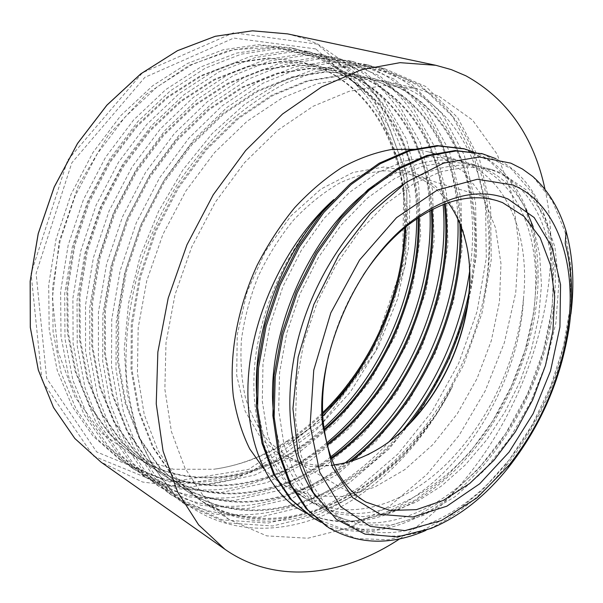 <?xml version="1.0" encoding="UTF-8"?>
<svg xmlns="http://www.w3.org/2000/svg" width="603" height="603" viewBox="0 0 603 603"><rect width="100%" height="100%" fill="white"/><g stroke="black" fill="none" stroke-linecap="round" stroke-linejoin="round"><path stroke-width="0.45" stroke-dasharray="3.02 2.26" d="M322.793 415.995C312.113 426.69 300.731 436.195 288.641 444.501L286.742 441.192C263.586 456.365 239.248 465.727 213.726 469.277M322.695 413.997C290.254 445.089 253.938 463.511 213.733 469.262L173.543 469.255L135.321 457.217L101.59 433.014L75.051 397.113L57.971 351.232L52.401 298.116L59.2 241.486L78.292 185.792L108.088 135.494L146.13 94.46L189.161 65.32L233.798 49.574L277.003 47.207L316.093 57.36C334.982 65.795 351.127 77.953 364.514 93.819C419.786 160.707 415.859 274.621 366.247 359.026M315.701 48.918L233.76 38.072L144.833 77.365L71.825 162.825L36.105 273.385L46.665 378.375L96.691 451.941L169.782 482.038L248.564 469.451L319.371 422.108L372.79 350.335L402.48 264.943L404.002 177.312L374.802 100.347L315.701 48.918M295.282 506.852L296.857 507.854C314.238 518.369 333.218 522.718 353.795 520.886C438.404 510.771 519.183 399.774 523.555 297.603C518.565 358.627 488.641 422.967 445.466 464.936C402.344 506.528 346.544 522.952 304.764 498.055C270.807 477.463 249.725 427.972 254.541 367.204C259.411 306.512 290.932 240.069 333.828 199.533M286.742 441.192C299.457 433.037 311.427 423.525 322.643 412.663M404.673 227.859C407.296 159.245 377.84 93.993 321.994 68.742L299.766 61.25L268.101 58.001L234.477 62.742L200.241 75.88L166.895 97.189L136.112 126.117L109.467 161.551L88.355 201.847L73.943 245.097L66.858 289.161L67.302 331.884L75.096 371.312L89.493 405.864L109.595 434.258L134.273 455.725C191.694 494.513 268.486 478.119 324.082 429.351M418.09 217.796C416.869 154.134 387.759 95.56 335.954 72.058L313.718 64.483L281.993 61.287L248.232 66.187L213.809 79.506L180.267 101.198L149.205 130.549L122.311 166.473L100.98 207.349L86.304 251.157L79.068 295.756L79.4 338.976L87.066 378.827L101.477 413.65L121.565 442.263L146.265 463.813C200.467 500.339 272.3 487.616 326.932 444.253M431.22 209.965C427.165 150.652 398.621 97.498 350.253 75.428L328.002 67.845L296.216 64.634L262.343 69.699L227.738 83.274L193.962 105.269L162.689 135.11L135.502 171.538L113.922 212.972L99.05 257.383L91.573 302.54L91.799 346.243L99.389 386.515L113.711 421.663L133.843 450.433L158.551 472.104C209.987 506.739 277.636 496.729 331.13 457.926M444.351 204.048C438.208 148.496 410.364 99.804 364.913 78.85L342.655 71.252L310.794 68.124L276.807 73.272L242.037 87.141L208.035 109.505L176.498 139.76L149.084 176.769L127.203 218.776L112.12 263.775L104.477 309.512L104.5 353.735L112.037 394.4L126.313 429.871L146.408 458.853L171.177 480.568C224.173 516.334 294.362 504.018 348.866 461.845M459.863 223.66C457.504 161.491 429.426 105.299 379.913 82.415L357.669 74.742L325.771 71.667L291.664 76.996L256.712 91.061L222.515 113.839L190.706 144.569L163.006 182.106L140.906 224.746L125.53 270.355L117.713 316.665L117.608 361.423L124.987 402.533L139.248 438.283L159.32 467.491L184.088 489.282C251.979 534.936 345.014 500.769 403.143 429.849M468.908 293.148C487.277 207.274 461.898 117.088 395.304 86.025L373.061 78.367L341.125 75.285L306.919 80.794L271.802 95.153L237.363 118.256L205.329 149.514L177.335 187.616L154.963 230.851L139.376 277.116L131.288 324.03L131.055 369.3L138.336 410.854L152.484 446.951L172.579 476.31L197.339 498.214C249.687 532.607 317.947 520.796 372.616 479.619C427.369 437.816 468.425 369.662 483.5 298.96C496.729 236.459 489.425 172.322 459.976 126.57C430.21 81.262 377.433 57.059 316.213 71.576C340.567 64.883 363.368 63.918 384.608 68.697L379.325 67.506L420.51 85.309L452.597 116.5L474.38 157.835L485.573 206.045L486.282 258.129L477.109 311.352L458.717 363.217L432.08 411.442L398.206 453.735L358.461 487.94L314.442 511.736L268.245 523.065L222.484 519.929L180.312 501.085L154.632 478.036L133.783 447.336L119.093 409.701L111.51 366.473L111.743 319.439L120.125 270.732L136.308 222.726L159.576 177.877L188.709 138.351L222.062 105.902L257.948 81.895L294.573 66.903L330.293 61.046L363.715 64.039C445.723 82.46 484.036 177.621 469.662 271.335M288.641 444.501L316.417 422.665L341.351 396.608L362.893 367.031L380.629 334.68L394.204 300.369L403.249 264.89L407.522 229.042L406.806 193.729L400.882 159.878L389.749 128.454L373.385 100.55L351.979 77.274L325.944 59.659L295.847 48.866L262.727 45.722L227.602 50.848L191.86 64.664L157.066 86.945L124.949 117.133L97.151 154.082L75.111 196.081L60.066 241.155L52.649 287.088L53.056 331.642L61.114 372.805L76.031 408.917L96.857 438.675L122.424 461.28L164.167 480.44L209.377 484.608L254.888 475.006L298.131 453.23L337.017 421.361L369.918 381.45L395.493 335.675L412.708 286.191L420.668 235.291L418.723 185.362L406.407 139.112L383.696 99.374L351.036 69.33L309.754 51.941L276.558 48.866L241.283 54.149L205.344 68.147L170.34 90.834L137.929 121.459L109.867 158.913L87.608 201.523L72.277 247.185L64.702 293.676L64.996 338.758L72.918 380.35L87.85 416.748L108.676 446.74L134.265 469.443L176.144 488.528L221.459 492.515L267.137 482.551L310.545 460.375L349.634 428.032L382.717 387.623L408.54 341.351L425.959 291.377L434.198 239.986L432.464 189.628L420.397 142.941L397.822 102.909L365.29 72.579L323.984 55.159L290.721 52.054L255.333 57.519L219.191 71.78L183.938 94.777L151.3 125.906L122.922 163.895L100.399 207.078L84.88 253.373L77.041 300.445L77.237 346.032L85.083 388.068L99.925 424.814L120.796 454.964L146.408 477.795L188.377 496.804L233.828 500.603L279.649 490.262L323.238 467.687L362.493 434.831L395.809 393.947L421.821 347.14L439.534 296.668L447.984 244.788L446.537 193.97L434.665 146.883L412.309 106.497L379.86 75.948L338.577 58.408L305.239 55.386L269.714 60.933L233.406 75.503L197.905 98.877L164.988 130.452L136.376 169.036L113.537 212.821L97.784 259.727L89.787 307.417L89.772 353.546L97.565 395.99L112.362 433.075L133.195 463.451L158.875 486.32L200.897 505.337L246.491 508.834L292.447 498.191L336.195 475.119L375.646 441.811L409.158 400.377L435.419 353.072L453.366 302.073L462.086 249.71L460.903 198.41L449.28 150.923L427.12 110.161L394.799 79.4L353.539 61.725L320.148 58.77L284.495 64.498L247.991 79.272L212.279 103.083L179.076 135.14L150.162 174.275L127.097 218.731L111.035 266.27L102.849 314.555L102.706 361.242L110.341 404.161L125.13 441.539L145.941 472.141L171.621 495.116L213.764 514.02L259.441 517.306L305.555 506.256L349.454 482.747L389.093 448.918L422.801 406.965L449.31 359.117L467.491 307.598L476.521 254.715L475.579 202.97L464.242 155.024L442.27 113.959L410.115 82.897L368.87 65.184L335.441 62.215L299.676 68.131L262.983 83.206L227.03 107.357L193.586 139.971L164.355 179.694L140.996 224.768L124.723 272.993L116.258 321.912L115.98 369.134L123.517 412.52L138.185 450.26L159.026 481.028L184.714 504.116L226.909 522.922L272.707 525.982L318.942 514.517L363.014 490.556L402.819 456.177L436.76 413.703L463.481 365.29L481.963 313.243L491.234 259.848L490.616 207.598L479.521 159.245L457.813 117.796L425.778 86.515L384.608 68.697M405.683 227.03C407.945 158.808 378.548 94.045 322.997 69.013L300.784 61.483L269.126 58.212L235.487 63.021L201.214 76.114L167.875 97.475L137.069 126.457L110.379 161.883L89.297 202.246L74.832 245.542L67.724 289.628L68.207 332.389L75.94 371.878L90.367 406.414L110.485 434.831L135.117 456.335C192.342 494.859 268.712 478.888 324.248 430.474M419.085 217.14C417.57 153.818 388.52 95.704 336.994 72.285L314.751 64.755L283.011 61.521L249.258 66.428L214.819 79.807L181.239 101.47L150.2 130.881L123.268 166.85L101.899 207.741L87.262 251.609L79.958 296.254L80.289 339.489L87.985 379.37L102.329 414.246L122.462 442.828L147.155 464.416C201.116 500.814 272.646 488.249 327.195 445.323M432.2 209.46C427.934 150.456 399.465 97.686 351.323 75.661L329.072 68.071L297.264 64.92L263.383 69.94L228.778 83.553L194.98 105.608L163.662 135.426L136.504 171.93L114.872 213.409L99.977 257.843L92.538 303.045L92.696 346.808L100.309 387.081L114.645 422.251L134.733 451.067L159.486 472.699C210.696 507.251 278.089 497.407 331.484 458.86M445.3 203.693C439.074 148.421 411.261 99.917 365.991 79.136L343.748 71.501L311.894 68.365L277.885 73.574L243.099 87.39L209.098 109.814L177.531 140.122L150.072 177.131L128.228 219.213L113.07 264.257L105.427 310.017L105.48 354.293L112.949 395.01L127.263 430.467L147.358 459.486L172.096 481.224C225.718 517.306 296.782 504.349 351.572 461.046M461.039 226.622C459.32 163.36 431.243 105.902 381.036 82.664L358.777 75.036L326.879 71.908L292.772 77.267L257.813 91.385L223.577 114.125L191.784 144.939L164.039 182.513L141.916 225.168L126.562 270.845L118.67 317.201L118.58 361.973L125.974 403.128L140.175 438.924L160.292 468.101L185.046 489.938C255.484 537.25 352.431 498.681 410.341 422.703M467.581 304.281C490.149 215.09 465.923 118.783 396.457 86.274L374.214 78.616L342.255 75.586L308.043 81.043L272.925 95.462L238.471 118.61L206.399 149.861L178.42 188.038L155.989 231.318L140.393 277.614L132.336 324.58L132.027 369.903L139.338 411.465L153.486 447.599L173.543 476.988L198.342 498.854C282.234 554.971 399.382 488.837 452.544 386.41C400.686 489.417 284.714 556.561 202.005 501.342L177.629 479.709L157.978 450.524L144.245 414.555L137.424 373.061L138.185 327.753L146.77 280.734L162.931 234.341L185.912 190.91L214.502 152.612L247.162 121.203L282.204 97.95L317.894 83.516L352.649 78.036L385.091 81.156L407.688 88.935C475.413 120.457 501.349 211.743 483.5 298.96M439.18 96.352L472.526 120.072L497.189 154.285L512.573 196.224L518.655 243.228L515.731 292.824L504.334 342.768L485.159 390.978L459.019 435.494L426.901 474.395L389.975 505.751L349.68 527.648L307.847 538.23L266.684 535.871L228.861 519.424L204.515 497.671L184.963 468.116L171.41 431.529L164.86 389.176L165.998 342.798L175.043 294.573L191.746 246.891L215.294 202.201L244.456 162.735L277.651 130.323L313.13 106.279L349.152 91.294L384.103 85.498L416.62 88.52L439.18 96.352M570.905 313.907C563.089 370.265 541.283 421.233 505.48 466.797C481.789 496.073 455.19 517.306 425.673 530.497M495.719 158.604C545.738 181.82 564.966 253.298 550.758 325.628C542.399 368.335 525.552 407.764 500.226 443.914C453.411 511.005 378.066 550.17 320.834 522.221M473.498 151.903C533.188 175.518 552.084 263.353 527.874 345.165C520.977 369.194 511.186 392.101 498.493 413.884C453.531 492.907 368.787 543.846 304.975 512.384M257.406 404.01C263.081 450.607 280.433 482.913 309.452 500.927C369.194 537.657 454.119 489.583 498.236 411.713C510.289 391.015 519.575 369.27 526.102 346.461C548.572 270.212 531.439 189.131 477.327 166.247L467.936 162.961C439.074 154.956 407.568 162.833 373.423 186.583M274.267 418.934C280.697 462.991 297.709 493.548 325.319 510.613C379.076 543.635 454.707 507.01 500.889 440.582C524.927 406.279 540.883 368.893 548.775 328.416C562.313 259.373 543.356 191.746 495.462 171.358L486.108 168.071C460.948 161.001 433.21 166.518 402.902 184.624M315.557 496.201C323.102 506.467 331.793 514.585 341.63 520.562C391.226 551.014 460.406 521.271 506.912 462.712C540.868 419.484 561.529 371.184 568.893 317.804C572.187 291.03 570.958 266.262 565.215 243.514M532.954 176.634L552.25 200.784L564.996 231.673L571.018 267.415L570.4 306.241L563.458 346.424L550.592 386.395L532.366 424.602L509.407 459.614L482.513 489.998L452.567 514.367L420.683 531.386L388.151 539.775L356.509 538.554L326.901 526.562M482.317 153.757L511.193 168.682L533.112 193.91L547.381 227.105L553.675 265.946L552.182 308.11L543.235 351.466L527.459 393.985L505.548 433.745L478.443 468.93L447.185 497.724L413.108 518.407L377.802 529.336L343.175 529.155L311.156 516.763M463.609 148.692L489.47 160.895L510.168 181.171L525.153 207.937L534.077 239.677L536.956 274.825L533.919 311.879L525.258 349.454L511.389 386.184L492.787 420.834L470.061 452.167L443.876 478.963L415.105 500.091L384.691 514.374L353.795 520.886M431.055 528.432C400.648 539.964 372.692 538.464 347.17 523.924L327.339 507.289L311.54 483.825L300.709 454.202L295.568 419.537L296.668 381.292L304.048 341.328L317.487 301.681L336.263 264.393L359.328 231.379L385.423 204.251L413.108 184.073L440.989 171.599L467.755 166.91L492.282 169.782L501.613 173.091L525.974 189.741L543.921 215.098L554.941 247.109L558.853 283.772L555.845 323.072L546.25 363.134L530.64 402.201L509.648 438.539L484.149 470.559L455.084 496.623L423.668 515.279L391.317 525.062L359.697 524.881L330.715 513.884L310.824 497.279L294.942 473.943L283.968 444.592L278.692 410.304L279.581 372.526L286.742 333.112L299.955 294.045L318.482 257.323L341.343 224.874L367.257 198.191L394.807 178.413L422.613 166.217L449.371 161.679L473.943 164.649L483.312 167.951C501.779 176.159 516.025 190.096 526.035 209.754M533.15 226.66L539.662 254.564L541.456 285.031L538.66 316.967L531.447 349.393L520.133 381.33L505.028 411.826L486.568 440.024L465.222 465.011L441.547 485.958L416.198 502.065L389.93 512.505L363.586 516.681L338.162 513.975L314.698 504.116L294.769 487.541L278.805 464.348L267.709 435.268L262.297 401.327L262.983 364.024L269.956 325.138L282.935 286.621L301.229 250.471L323.886 218.55L349.612 192.312L377.026 172.925L404.756 160.971L431.477 156.607L456.094 159.637L465.493 162.931C508.804 181.179 529.638 237.107 523.555 297.603M545.052 189.485C571.712 310.997 505.073 470.099 399.759 538.811M452.544 386.41C423.193 444.079 377.063 491.777 324.798 514.811C272.775 537.167 215.248 532.577 173.83 493.533L152.755 466.24L136.904 432.359L127.127 392.915L124.233 349.25L128.612 303.06L140.175 256.358L158.604 211.254L183.003 169.729L212.166 133.58L244.735 104.304L279.166 82.777L313.944 69.488L347.72 64.551L379.325 67.506M389.583 441.23C328.733 508.819 235.66 538.984 167.325 492.176L141.667 469.217L120.834 438.69L106.03 401.425L98.372 358.649L98.447 312.15L106.573 264.069L122.545 216.741L145.511 172.503L174.342 133.572L207.455 101.658L243.084 77.991L279.528 63.315L315.143 57.624L348.511 60.609C416.07 75.774 455.725 143.62 457.888 219.153M345.3 462.787C287.563 508.751 211.721 522.68 154.685 483.448L129.012 460.617L108.193 430.293L93.359 393.329L85.551 351.029L85.52 305.073L93.427 257.587L109.12 210.907L131.853 167.31L160.368 128.914L193.209 97.513L228.627 74.244L264.868 59.78L300.354 54.285L333.678 57.3C398.063 71.704 437.695 133.798 443.13 204.515M330.73 456.825C273.491 501.063 198.711 513.756 142.331 474.976L116.718 452.19L95.847 422.115L81.013 385.46L73.106 343.582L72.895 298.176L80.651 251.285L96.081 205.201L118.542 162.23L146.808 124.406L179.355 93.435L214.54 70.581L250.607 56.365L285.958 50.984L319.198 54.089C386.84 69.149 427.15 136.24 429.947 210.643M326.615 442.949C268.486 491.844 189.5 507.364 130.271 466.714L104.718 444.012L83.862 414.11L68.946 377.817L61.001 336.353L60.624 291.453L68.184 245.157L83.418 199.683L105.57 157.27L133.58 120.02L165.878 89.508L200.807 66.971L236.7 53.064L271.923 47.788L305.08 50.916C376.543 66.895 417.472 140.054 416.688 218.753M323.871 427.761C265.034 482.196 181.043 501.613 118.527 458.612L92.983 436.052L72.179 406.332L57.217 370.348L49.167 329.328L48.707 284.925L56.034 239.187L71.056 194.317L92.983 152.484L120.675 115.716L152.732 85.701L187.435 63.488L223.118 49.793L258.205 44.705L291.302 47.818C321.15 55.077 345.557 70.408 364.514 93.819M173.83 493.533C161.205 479.385 150.486 462.712 141.66 443.522C134.1 423.027 129.019 400.678 126.419 376.468C124.406 339.188 129.615 299.118 141.924 259.471C151.353 233.301 163.119 208.329 177.222 184.563C192.463 161.845 209.256 141.456 227.595 123.396C246.544 106.912 266.074 93.42 286.176 82.92L316.213 71.576M395.093 436.956L382.212 446.589L368.84 454.541L339.685 465.177L310.764 466.526L284.013 457.896L261.476 439.195L245.135 411.14L236.693 375.39L237.25 334.537L247.079 291.912L265.501 251.21L290.887 215.964L320.932 189.078L352.989 172.466L384.42 166.91L412.927 172.179C438.615 183.297 455.778 204.304 464.4 235.208L467.687 250.426L469.405 266.42M333.979 464.845C316.688 466.91 300.709 463.775 286.033 455.461L268.893 441.765C258.943 429.871 251.18 415.429 245.602 398.44C241.486 380.237 240.1 360.617 241.441 339.587C244.411 318.173 250.057 296.947 258.386 275.925C268.109 255.514 279.807 236.934 293.473 220.17C307.96 204.869 323.276 192.53 339.414 183.154C355.649 175.669 371.516 171.523 386.998 170.709L408.698 173.943L414.073 175.797C427.783 181.299 439.165 190.254 448.217 202.661M329.17 353.366C336.21 325.371 347.584 299.261 363.292 275.051M415.226 149.265L428.582 151.903L438.245 155.257L463.752 171.802L483.056 196.653L495.538 227.904L500.972 263.601L499.457 301.809L491.317 340.703L477.048 378.548L457.315 413.688L432.931 444.539L404.884 469.564L374.365 487.314L342.805 496.465L311.864 495.93L283.433 485.031L273.242 477.734L263.895 468.795M287.571 33.881L302.985 38.079L317.585 43.906L355.092 69.541L383.395 105.623L401.756 149.273L410.017 197.709L408.442 248.391L397.528 299.005L377.968 347.434L350.614 391.649L316.492 429.698L276.837 459.629L233.233 479.513L187.669 487.503L142.594 482.038L100.98 462.109M317.314 44.14L233.58 32.758L142.496 72.744L67.634 160.217L31.07 273.498L42.052 380.968L93.435 456.049L168.267 486.546L248.707 473.476L320.864 425.062L375.277 351.881L405.548 264.875L407.183 175.526L377.538 96.887L317.314 44.14M300.784 61.476L299.766 61.242M135.132 456.32L134.258 455.74M314.751 64.74L313.718 64.498M147.155 464.416L146.265 463.813M329.072 68.079L328.009 67.83M159.478 472.714L158.559 472.096M343.74 71.508L342.655 71.252M172.104 481.209L171.169 480.583M358.785 75.013L357.669 74.757M185.053 489.93L184.088 489.282M416.62 88.52L385.091 81.156M374.214 78.616L373.069 78.352M228.861 519.424L202.005 501.342M198.334 498.869L197.347 498.206M570.642 314.412L568.893 317.804M505.48 466.797L506.912 462.712M550.758 325.628L548.775 328.416M500.226 443.914L500.889 440.582M527.874 345.165L526.102 346.461M498.493 413.884L498.236 411.713M328.673 527.685L327.602 527.014M312.565 517.645L311.404 516.922M368.878 65.169L363.722 64.016M353.539 61.74L348.511 60.617M338.577 58.401L333.678 57.308M323.984 55.144L319.206 54.074M309.746 51.964L305.08 50.916M295.854 48.858L291.294 47.841M184.714 504.108L180.32 501.078M171.629 495.108L167.333 492.161M158.86 486.342L154.677 483.463M146.408 477.787L142.331 474.983M134.265 469.435L130.286 466.699M122.409 461.295L118.527 458.619M464.604 237.537L464.4 235.208M370.672 453.102L368.84 454.541M497.196 200.731L408.698 173.943M365.915 502.035L286.033 455.461M456.094 159.629L428.582 151.903M314.698 504.116L309.46 500.92M304.764 498.055L283.433 485.031M473.943 164.642L467.943 162.953M330.708 513.892L325.326 510.605M492.282 169.79L486.116 168.056M347.162 523.939L341.63 520.555"/><path stroke-width="0.9" d="M366.247 359.026C354.029 380.154 339.542 399.141 322.793 415.995M257.406 404.01C249.717 335.954 282.754 248.014 333.828 199.533C289.236 239.21 255.778 306.196 249.122 368.516C242.617 430.851 262.147 482.958 295.274 506.859L304.975 512.384M512.867 184.993L477.388 179.264L437.318 190.073L396.54 217.653L359.569 260.014L330.813 312.859L313.748 370.167L310.108 425.303L319.733 472.277L340.763 506.746L370.265 526.351L404.907 530.625L441.426 520.525L476.943 497.905L509.06 465.139C540.228 425.394 559.757 380.583 567.642 330.693C577.568 265.576 558.084 203.791 512.867 184.993M431.055 528.432L397.354 536.919L365.026 534.13L336.263 519.296L313.274 492.515L298.274 454.866L292.922 408.608L298.153 357.097L313.801 304.56L338.66 255.303L370.476 213.477L406.482 182.106L443.657 163.096L479.212 156.968L510.862 163.164L522.417 169.021L532.954 176.634C548.27 190.473 559.328 208.706 566.119 231.333L565.215 243.514C572.194 269.353 573.461 297.588 569.006 328.213C560.805 380.018 540.529 426.555 508.171 467.83C485.136 496.442 459.426 516.643 431.055 528.432M322.643 412.663C371.471 365.531 402.548 295.214 404.673 227.859M324.082 429.351C383.063 378.571 420.118 294.935 418.09 217.796M326.932 444.253C395.055 391.324 437.612 295.153 431.22 209.965M331.13 457.926C407.357 403.656 455.046 295.998 444.351 204.048M348.866 461.845C418.655 408.796 463.79 311.08 459.863 223.66M403.143 429.849C436.15 389.742 458.076 344.177 468.908 293.148M322.695 413.997C372.292 366.473 403.844 295.176 405.683 227.03M324.248 430.474C383.968 379.536 421.361 294.912 419.085 217.14M327.195 445.323C395.952 392.199 438.878 295.244 432.2 209.46M331.484 458.86C408.261 404.59 456.343 296.065 445.3 203.693M351.572 461.046C419.748 408.193 463.88 312.701 461.039 226.622M410.341 422.703C437.657 387.33 456.742 347.856 467.581 304.281M566.119 231.333C573.016 256.509 574.606 284.036 570.905 313.907L570.642 314.412M425.673 530.497C390.676 545.625 358.34 544.69 328.673 527.693L307.779 509.889L291.083 484.985L279.588 453.675L274.146 417.05L275.217 376.724L283.003 334.612L297.173 292.832L317.005 253.569L341.449 218.851L369.081 190.262L398.447 169.089L428.04 155.906L456.486 150.908L482.619 153.84L495.719 158.604M320.834 522.221L312.558 517.653L291.618 499.879L274.825 475.134L263.217 444.094L257.617 407.869L258.483 368.049L266.051 326.502L279.965 285.332L299.563 246.687L323.766 212.527L351.195 184.435L380.418 163.662L409.919 150.75L438.336 145.941L464.514 148.933L473.498 151.903M373.423 186.583C309.625 230.776 262.576 339.399 274.267 418.934M402.902 184.624C358.453 212.128 317.05 270.543 299.397 334.235C281.782 397.95 289.282 460.556 315.557 496.201M326.901 526.562L306.105 508.646L289.568 483.621L278.202 452.258L272.865 415.655L274.064 375.383L281.887 333.376L296.126 291.746L315.964 252.642L340.371 218.075L367.973 189.659L397.271 168.569L426.803 155.499L455.197 150.531L482.317 153.757M311.156 516.763L290.247 498.952L273.528 474.154L261.951 443.115L256.403 406.912L257.315 367.129L264.883 325.658L278.827 284.571L298.402 246.009L322.59 211.947L350.004 183.945L379.181 163.217L408.661 150.381L437.054 145.572L463.609 148.692M526.035 209.754L533.15 226.66M399.759 538.811C343.326 576.234 276.084 585.196 224.927 549.295L198.628 524.866L177.561 491.852L163.059 451.044L156.237 403.799L157.858 352.039L168.199 298.146L186.96 244.803L213.251 194.754L245.677 150.486L282.49 114.05L321.738 86.877L361.499 69.714L400.015 62.667L435.818 65.297L451.315 69.624L465.863 75.79C507.455 98.884 533.851 136.783 545.052 189.485M469.662 271.335C459.705 335.954 433.014 392.583 389.583 441.23M457.888 219.153C461.363 308.6 416.01 407.522 345.3 462.787M443.13 204.515C450.984 296.344 404.801 400.588 330.73 456.825M429.947 210.643C433.859 295.402 392.674 388.558 326.615 442.949M416.688 218.753C416.696 295.063 380.825 376.114 323.871 427.761M469.405 266.42C473.167 327.248 442.21 398.289 395.093 436.956M448.217 202.661C455.506 212.731 460.963 224.361 464.604 237.537C486.139 311.487 439.497 418.52 370.672 453.102C358.544 459.411 346.318 463.33 333.979 464.845M363.292 275.051C376.747 254.654 391.822 237.891 408.517 224.753C440.574 200.807 470.136 192.794 497.196 200.731L502.51 202.585L523.992 216.349L540.152 237.672L550.449 264.966L554.685 296.503L552.921 330.587L545.451 365.561L532.72 399.834L515.331 431.876L494.023 460.232L469.677 483.508L443.363 500.377L416.319 509.671L389.975 510.424L365.915 502.035C341.675 487.616 327.414 460.519 323.125 420.728C321.376 399.555 323.396 377.101 329.17 353.366M507.937 198.96L534.152 217.517L551.941 247.147L560.556 284.722L559.923 327.045L550.516 370.988L533.173 413.613L509.068 452.107L479.687 483.794L446.883 506.173L412.919 516.975L380.493 514.434L352.627 497.656L332.404 467.031L322.537 424.633C315.346 356.011 355.823 263.127 410.975 221.663C446.71 195.236 479.031 187.661 507.937 198.96M263.895 468.795L249.77 448.971C242.044 433.421 236.564 415.844 233.323 396.231C228.876 355.702 237.213 308.48 257.059 265.433C267.853 244.396 280.403 225.138 294.694 207.643C309.723 191.498 325.545 178.058 342.157 167.325C358.913 158.303 375.473 152.348 391.822 149.446L415.226 149.265M100.98 462.109L74.81 438.464L53.516 407.5L38.336 370.046L30.323 327.376L30.195 281.232L38.245 233.67L54.27 186.99L77.546 143.469L106.897 105.193L140.785 73.868L177.493 50.682L215.256 36.301L252.431 30.813L287.571 33.881L252.446 30.806L215.279 36.278L177.508 50.652L140.793 73.822L106.882 105.141L77.523 143.424L54.232 186.953L38.2 233.655L30.15 281.239L30.293 327.399L38.328 370.076L53.516 407.522L74.81 438.471L100.98 462.109L224.927 549.295M567.642 330.693L569.006 328.213M509.06 465.139L508.171 467.83M482.619 153.825L481.277 153.464M464.514 148.918L463.21 148.564M435.818 65.297L287.571 33.881M323.125 420.728L322.537 424.633M408.517 224.753L410.975 221.663"/></g></svg>
